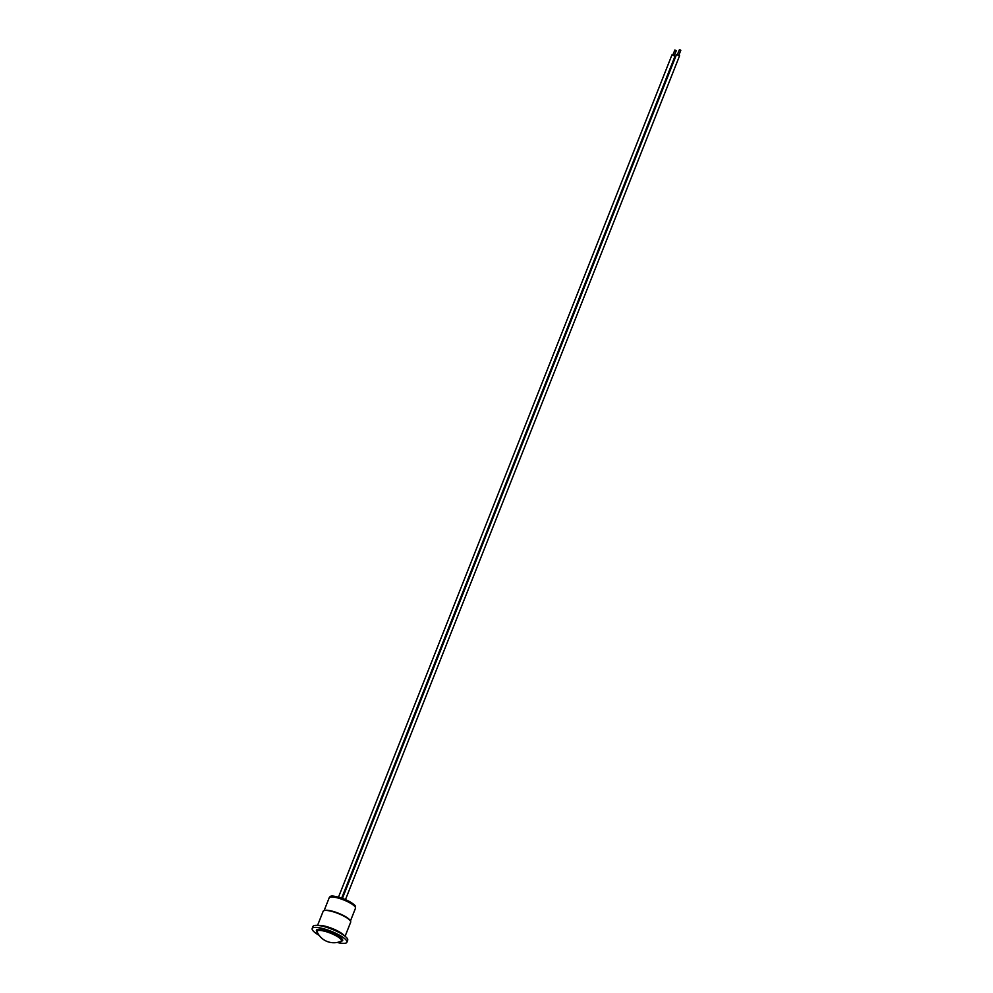 <?xml version="1.0" encoding="UTF-8"?>
<svg xmlns="http://www.w3.org/2000/svg" width="993" height="993" viewBox="0 0 993 993"><rect width="100%" height="100%" fill="white"/><g stroke="black" fill="none" stroke-linecap="round" stroke-linejoin="round"><path stroke-width="1.49" d="M317.574 925.377L323.135 911.313A14.808 3.5 21.6 0 1 324.227 910.569L324.972 910.382A14.138 3.339 21.6 0 1 325.778 910.258A14.138 3.339 21.6 0 1 339.184 913.535A14.138 3.339 21.6 0 1 349.97 920.275L350.38 920.921A14.808 3.5 21.6 0 1 350.666 922.212L345.092 936.275M324.227 910.569A14.808 3.5 21.6 0 1 338.191 913.51A14.808 3.5 21.6 0 1 350.38 920.921M672.894 54.851L674.892 50.01L676.283 50.655L674.384 55.447M677.437 54.491L679.435 49.65L680.826 50.283L678.927 55.087M338.501 897.138L671.976 54.863L674.83 56.167M342.411 898.38L676.518 54.491L679.373 55.807M316.345 930.255L316.382 930.168A14.138 3.339 21.6 0 1 318.219 929.336A14.138 3.339 21.6 0 1 333.66 933.507A14.138 3.339 21.6 0 1 342.684 940.582L342.647 940.669A14.138 3.339 -158.4 0 0 336.317 934.922A14.138 3.339 -158.4 0 0 316.345 930.255L317.748 933.11M319.138 935.319A18.668 4.419 21.6 0 1 312.174 928.505A18.668 4.419 21.6 0 1 314.595 927.4A18.668 4.419 21.6 0 1 334.976 932.899A18.668 4.419 21.6 0 1 346.892 942.245A18.668 4.419 21.6 0 1 344.472 943.35A18.668 4.419 21.6 0 1 337.148 942.456M312.174 928.505L312.981 926.457A18.668 4.419 21.6 0 1 315.402 925.364A18.668 4.419 21.6 0 1 335.783 930.863A18.668 4.419 21.6 0 1 347.699 940.21L346.892 942.245M318.542 925.476A14.932 3.525 21.6 0 1 319.014 925.426A14.932 3.525 21.6 0 1 332.729 928.703A14.932 3.525 21.6 0 1 344.323 935.691M324.128 910.593L329.192 897.796A14.138 3.339 21.6 0 1 331.029 896.964A14.138 3.339 21.6 0 1 349.164 902.463A14.138 3.339 21.6 0 1 355.494 908.21L350.43 921.007M332.556 896.344A12.822 3.029 21.6 0 1 349.002 901.321M318.827 930.441A13.058 3.091 21.6 0 1 335.572 935.518A13.058 3.091 21.6 0 1 340.81 941.364A18.234 18.234 0 0 1 317.214 932.03A13.058 3.091 21.6 0 1 318.827 930.441M340.239 941.587A13.405 3.165 -158.4 0 0 335.783 935.369A13.405 3.165 -158.4 0 0 321.496 930.342A13.405 3.165 -158.4 0 0 317.462 932.576M317.673 932.986A13.666 3.24 21.6 0 1 320.863 930.156A13.666 3.24 21.6 0 1 335.919 935.356A13.666 3.24 21.6 0 1 340.264 941.724A13.666 3.24 21.6 0 1 339.817 941.749M341.666 898.106L675.054 56.067M345.477 899.596L679.597 55.707M329.192 897.796C330.632 897.858 326.834 891.975 349.151 901.346C358.188 906.696 354.799 906.683 355.494 908.21M339.68 941.798L342.647 940.669"/></g></svg>
